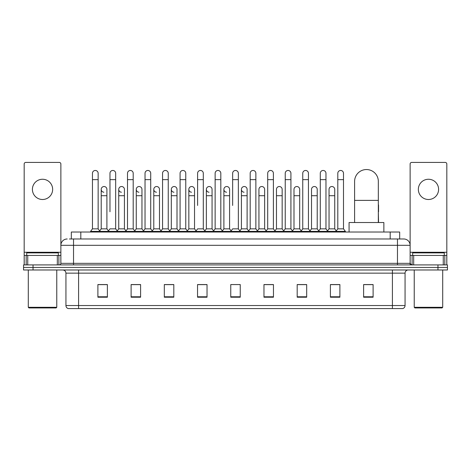 <?xml version="1.0" encoding="UTF-8"?>
<svg xmlns="http://www.w3.org/2000/svg" width="471" height="471" viewBox="0 0 471 471"><rect width="100%" height="100%" fill="white"/><g stroke="black" fill="none" stroke-linecap="round" stroke-linejoin="round"><path stroke-width="0.71" d="M71.321 238.98L71.321 232.02L399.679 232.02L399.679 238.98M69.567 238.98L401.58 238.98M69.42 238.98L73.535 238.98L73.535 245.309L60.877 245.309L60.877 263.336A1.584 1.584 0 0 1 59.299 264.92M67.206 238.98A6.329 6.329 0 0 0 60.877 245.309L60.877 164.008A1.584 1.584 0 0 0 59.299 162.424L25.764 162.424A1.584 1.584 0 0 0 24.18 164.008L24.18 255.429L27.742 255.429L27.742 264.92M403.794 238.98A6.329 6.329 0 0 1 410.123 245.309L397.465 245.309L397.465 238.98L403.7 238.98M443.258 264.92L443.258 255.429L446.82 255.429L446.82 264.92L446.82 164.008A1.584 1.584 0 0 0 445.236 162.424L411.701 162.424A1.584 1.584 0 0 0 410.123 164.008L410.123 263.336L411.701 264.92M33.041 264.92L23.55 264.92L23.55 267.451L33.041 267.451L23.55 267.451L23.55 269.983L33.041 269.983L33.041 267.451L437.959 267.451L33.041 267.451L33.041 264.92L437.959 264.92L437.959 267.451L447.45 267.451L437.959 267.451L437.959 269.983L33.041 269.983M447.45 264.92L447.45 267.451L447.45 264.92L437.959 264.92M405.06 305.538C404.972 307.057 404.212 308.069 402.782 308.576L392.408 308.576L392.408 305.538L405.06 305.538L405.06 273.145A3.162 3.162 0 0 1 408.222 269.983M392.408 308.576L68.218 308.576A3.162 3.162 0 0 1 65.94 305.538L65.94 273.145C65.752 271.225 64.698 270.171 62.778 269.983M373.109 297.219L373.109 284.566L363.618 284.566L363.618 297.219L373.109 297.219M339.891 297.219L339.891 284.566L330.401 284.566L330.401 297.219L339.891 297.219M306.68 297.219L306.68 284.566L297.189 284.566L297.189 297.219L306.68 297.219M273.463 297.219L273.463 284.566L263.972 284.566L263.972 297.219L273.463 297.219M107.382 297.219L107.382 284.566L97.891 284.566L97.891 297.219L107.382 297.219M140.599 297.219L140.599 284.566L131.109 284.566L131.109 297.219L140.599 297.219M173.811 297.219L173.811 284.566L164.32 284.566L164.32 297.219L173.811 297.219M207.028 297.219L207.028 284.566L197.537 284.566L197.537 297.219L207.028 297.219M240.245 297.219L240.245 284.566L230.755 284.566L230.755 297.219L240.245 297.219M447.45 269.983L447.45 267.451L447.45 269.983L437.959 269.983M302.441 284.631L300.003 284.631M337.489 284.631L335.052 284.631M206.051 284.631L203.613 284.566M170.997 284.631L168.559 284.631M135.948 284.631L133.511 284.631M97.891 284.631L107.223 284.631M100.894 284.631L98.463 284.631M267.387 284.566L264.949 284.631M232.338 284.566L238.662 284.566M207.028 284.631L197.537 284.631M173.811 284.631L164.32 284.631M140.599 284.631L131.109 284.631M273.463 284.631L263.972 284.631M306.68 284.631L297.189 284.631M339.891 284.631L330.401 284.631M373.109 284.631L363.618 284.631M42.531 179.257A10.121 10.121 0 0 0 32.405 189.377A10.121 10.121 0 0 0 42.531 199.498A10.121 10.121 0 0 0 52.652 189.377A10.121 10.121 0 0 0 42.531 179.257M57.321 264.92L57.321 255.429L27.742 255.429M57.321 255.429L60.877 255.429M24.18 264.92L24.18 255.429M56.131 307.94L28.925 307.94L28.295 307.31L56.767 307.31L56.131 307.94M28.295 269.983L28.295 307.31M56.767 269.983L56.767 307.31M58.345 255.429L58.345 252.898L26.712 252.898L26.712 255.429M354.604 222.53L354.604 181.406A11.863 11.863 0 0 1 366.467 169.542A11.863 11.863 0 0 1 378.331 181.406A11.863 11.863 0 0 0 366.467 169.542M378.331 222.53L378.331 181.406M383.865 232.02L383.865 222.53L349.07 222.53L349.07 232.02M92.451 179.634L98.145 179.634L98.145 228.859L92.451 228.859L92.451 173.304A2.85 2.85 0 0 1 95.478 170.467A2.85 2.85 0 0 1 98.145 173.304A2.85 2.85 0 0 0 95.478 170.467M92.451 228.859L90.55 231.385L90.55 232.02M98.145 228.859L100.04 231.385L90.55 231.385M109.973 211.773L109.973 179.634L115.672 179.634L115.672 228.859L109.973 228.859L108.077 231.385L100.04 231.385L100.04 232.02M109.973 179.634L109.973 173.304A2.85 2.85 0 0 1 112.999 170.467A2.85 2.85 0 0 1 115.672 173.304A2.85 2.85 0 0 0 112.999 170.467M118.739 228.859L118.739 195.706L124.432 195.706L124.432 228.859L118.739 228.859L117.202 230.902L115.672 228.859L117.567 231.385L108.077 231.385L108.077 232.02M127.5 228.859L127.5 179.634L133.193 179.634L133.193 228.859L127.5 228.859L125.604 231.385L117.567 231.385L117.567 232.02M127.5 179.634L127.5 173.304A2.85 2.85 0 0 1 130.526 170.467A2.85 2.85 0 0 1 133.193 173.304A2.85 2.85 0 0 0 130.526 170.467M133.193 211.773L133.193 228.859L135.095 231.385L125.604 231.385L125.604 232.02M145.027 228.859L145.027 179.634L150.72 179.634L150.72 228.859L145.027 228.859L143.125 231.385L135.095 231.385L135.095 232.02M145.027 179.634L145.027 173.304A2.85 2.85 0 0 1 148.053 170.467A2.85 2.85 0 0 1 150.72 173.304A2.85 2.85 0 0 0 148.053 170.467M150.72 228.859L152.616 231.385L143.125 231.385L143.125 232.02M162.554 228.859L162.554 179.634L168.247 179.634L168.247 228.859L162.554 228.859L160.652 231.385L152.616 231.385L152.616 232.02M162.554 179.634L162.554 173.304A2.85 2.85 0 0 1 165.574 170.467A2.85 2.85 0 0 1 168.247 173.304A2.85 2.85 0 0 0 165.574 170.467M168.247 205.45L168.247 228.859L170.143 231.385L160.652 231.385L160.652 232.02M180.075 228.859L180.075 179.634L185.768 179.634L185.768 228.859L180.075 228.859L178.179 231.385L170.143 231.385L170.143 232.02M180.075 179.634L180.075 173.304A2.85 2.85 0 0 1 183.101 170.467A2.85 2.85 0 0 1 185.768 173.304A2.85 2.85 0 0 0 183.101 170.467M185.768 228.859L187.67 231.385L178.179 231.385L178.179 232.02M197.602 205.45L197.602 179.634L203.295 179.634L203.295 228.859L197.602 228.859L195.706 231.385L187.67 231.385L187.67 232.02M197.602 179.634L197.602 173.304A2.85 2.85 0 0 1 200.628 170.467A2.85 2.85 0 0 1 203.295 173.304A2.85 2.85 0 0 0 200.628 170.467M203.295 205.45L203.295 228.859L205.197 231.385L195.706 231.385L195.706 232.02M215.129 228.859L215.129 179.634L220.822 179.634L220.822 228.859L215.129 228.859L213.228 231.385L205.197 231.385L205.197 232.02M215.129 179.634L215.129 173.304A2.85 2.85 0 0 1 218.155 170.467A2.85 2.85 0 0 1 220.822 173.304A2.85 2.85 0 0 0 218.155 170.467M220.822 228.859L222.718 231.385L213.228 231.385L213.228 232.02M232.65 205.45L232.65 179.634L238.35 179.634L238.35 228.859L232.65 228.859L230.755 231.385L222.718 231.385L222.718 232.02M232.65 179.634L232.65 173.304A2.85 2.85 0 0 1 235.677 170.467A2.85 2.85 0 0 1 238.35 173.304A2.85 2.85 0 0 0 235.677 170.467M238.35 228.859L240.245 231.385L230.755 231.385L230.755 232.02M247.11 228.859L247.11 195.706L241.417 195.706L241.417 228.859L247.11 228.859L248.647 230.902L250.178 228.859L250.178 179.634L255.871 179.634L255.871 228.859L250.178 228.859L248.282 231.385L240.245 231.385L240.245 232.02M250.178 179.634L250.178 173.304A2.85 2.85 0 0 1 253.204 170.467A2.85 2.85 0 0 1 255.871 173.304A2.85 2.85 0 0 0 253.204 170.467M258.938 228.859L258.938 195.706L264.637 195.706L264.637 228.859L258.938 228.859L257.407 230.902L255.871 228.859L257.772 231.385L248.282 231.385L248.282 232.02M264.637 228.859L266.168 230.902L267.705 228.859L267.705 179.634L273.398 179.634L273.398 228.859L267.705 228.859L265.803 231.385L257.772 231.385L257.772 232.02M267.705 179.634L267.705 173.304A2.85 2.85 0 0 1 270.731 170.467A2.85 2.85 0 0 1 273.398 173.304A2.85 2.85 0 0 0 270.731 170.467M276.465 228.859L276.465 195.706L282.158 195.706L282.158 228.859L276.465 228.859L274.934 230.902L273.398 228.859L275.294 231.385L265.803 231.385L265.803 232.02M282.158 228.859L283.695 230.902L285.232 228.859L285.232 179.634L290.925 179.634L290.925 228.859L285.232 228.859L283.33 231.385L275.294 231.385L275.294 232.02M285.232 179.634L285.232 173.304A2.85 2.85 0 0 1 288.258 170.467A2.85 2.85 0 0 1 290.925 173.304A2.85 2.85 0 0 0 288.258 170.467M293.992 228.859L293.992 195.706L299.686 195.706L299.686 228.859L293.992 228.859L292.456 230.902L290.925 228.859L292.821 231.385L283.33 231.385L283.33 232.02M299.686 228.859L301.222 230.902L302.753 228.859L302.753 179.634L308.446 179.634L308.446 228.859L302.753 228.859L300.857 231.385L292.821 231.385L292.821 232.02M302.753 179.634L302.753 173.304A2.85 2.85 0 0 1 305.779 170.467A2.85 2.85 0 0 1 308.446 173.304A2.85 2.85 0 0 0 305.779 170.467M311.519 228.859L311.519 195.706L317.213 195.706L317.213 228.859L311.519 228.859L309.983 230.902L308.446 228.859L310.348 231.385L300.857 231.385L300.857 232.02M317.213 228.859L318.743 230.902L320.28 228.859L320.28 179.634L325.973 179.634L325.973 228.859L320.28 228.859L318.384 231.385L310.348 231.385L310.348 232.02M320.28 179.634L320.28 173.304A2.85 2.85 0 0 1 323.306 170.467A2.85 2.85 0 0 1 325.973 173.304A2.85 2.85 0 0 0 323.306 170.467M329.041 228.859L329.041 195.706L334.74 195.706L334.74 228.859L329.041 228.859L327.51 230.902L325.973 228.859L327.875 231.385L318.384 231.385L318.384 232.02M337.807 228.859L337.807 179.634L343.5 179.634L343.5 228.859L337.807 228.859L335.905 231.385L327.875 231.385L327.875 232.02M337.807 179.634L337.807 173.304A2.85 2.85 0 0 1 340.833 170.467A2.85 2.85 0 0 1 343.5 173.304A2.85 2.85 0 0 0 340.833 170.467M343.5 228.859L345.396 231.385L335.905 231.385L335.905 232.02M345.396 231.385L345.396 232.02M103.879 192.221A2.85 2.85 0 0 1 101.212 189.377A2.85 2.85 0 0 1 104.238 186.534A2.85 2.85 0 0 1 106.905 189.377L106.905 195.706L101.212 195.706L101.212 189.377M106.905 195.706L106.905 228.859L101.212 228.859L101.212 195.706M101.212 228.859L99.675 230.902M106.905 228.859L108.442 230.902M121.406 192.221A2.85 2.85 0 0 1 118.739 189.377A2.85 2.85 0 0 1 121.765 186.534A2.85 2.85 0 0 1 124.432 189.377L124.432 195.706M124.432 228.859L125.969 230.902M138.933 192.221A2.85 2.85 0 0 1 136.26 189.377A2.85 2.85 0 0 1 139.286 186.534A2.85 2.85 0 0 1 141.959 189.377L141.959 195.706L136.26 195.706L136.26 189.377M141.959 195.706L141.959 228.859L136.26 228.859L136.26 195.706M136.26 228.859L134.73 230.902M141.959 228.859L143.49 230.902M156.454 192.221A2.85 2.85 0 0 1 153.787 189.377A2.85 2.85 0 0 1 156.814 186.534A2.85 2.85 0 0 1 159.481 189.377L159.481 195.706L153.787 195.706L153.787 189.377M159.481 195.706L159.481 228.859L153.787 228.859L153.787 195.706M153.787 228.859L152.257 230.902M159.481 228.859L161.017 230.902M173.982 192.221A2.85 2.85 0 0 1 171.314 189.377A2.85 2.85 0 0 1 174.341 186.534A2.85 2.85 0 0 1 177.008 189.377L177.008 195.706L171.314 195.706L171.314 189.377M177.008 195.706L177.008 228.859L171.314 228.859L171.314 195.706M171.314 228.859L169.778 230.902M177.008 228.859L178.544 230.902M191.509 192.221A2.85 2.85 0 0 1 188.842 189.377A2.85 2.85 0 0 1 191.868 186.534A2.85 2.85 0 0 1 194.535 189.377L194.535 195.706L188.842 195.706L188.842 189.377M194.535 195.706L194.535 228.859L188.842 228.859L188.842 195.706M188.842 228.859L187.305 230.902M194.535 228.859L196.066 230.902M209.036 192.221A2.85 2.85 0 0 1 206.363 189.377A2.85 2.85 0 0 1 209.389 186.534A2.85 2.85 0 0 1 212.062 189.377L212.062 195.706L206.363 195.706L206.363 189.377M212.062 195.706L212.062 228.859L206.363 228.859L206.363 195.706M206.363 228.859L204.832 230.902M212.062 228.859L213.593 230.902M226.557 192.221A2.85 2.85 0 0 1 223.89 189.377A2.85 2.85 0 0 1 226.916 186.534A2.85 2.85 0 0 1 229.583 189.377L229.583 195.706L223.89 195.706L223.89 189.377M229.583 195.706L229.583 228.859L223.89 228.859L223.89 195.706M223.89 228.859L222.353 230.902M229.583 228.859L231.12 230.902M244.084 192.221A2.85 2.85 0 0 1 241.417 189.377A2.85 2.85 0 0 1 244.443 186.534A2.85 2.85 0 0 1 247.11 189.377L247.11 195.706M241.417 228.859L239.88 230.902M258.938 195.706L258.938 189.377A2.85 2.85 0 0 1 261.964 186.534A2.85 2.85 0 0 1 264.637 189.377L264.637 195.706M276.465 195.706L276.465 189.377A2.85 2.85 0 0 1 279.491 186.534A2.85 2.85 0 0 1 282.158 189.377L282.158 195.706M293.992 195.706L293.992 189.377A2.85 2.85 0 0 1 297.018 186.534A2.85 2.85 0 0 1 299.686 189.377L299.686 195.706M311.519 195.706L311.519 189.377A2.85 2.85 0 0 1 314.546 186.534A2.85 2.85 0 0 1 317.213 189.377L317.213 195.706M329.041 195.706L329.041 189.377A2.85 2.85 0 0 1 332.067 186.534A2.85 2.85 0 0 1 334.74 189.377L334.74 195.706M334.74 228.859L336.27 230.902M378.549 222.53L378.331 211.773M378.331 204.349A2.85 2.85 0 0 1 378.549 205.45L378.549 211.773M428.469 179.257A10.121 10.121 0 0 0 418.348 189.377A10.121 10.121 0 0 0 428.469 199.498A10.121 10.121 0 0 0 438.595 189.377A10.121 10.121 0 0 0 428.469 179.257M443.258 255.429L413.679 255.429L413.679 264.92M410.123 255.429L413.679 255.429M410.123 264.92L410.123 263.336L397.465 263.336L397.465 245.309L73.535 245.309L73.535 263.336L397.465 263.336L397.465 264.92M442.075 307.94L414.869 307.94L414.233 307.31L442.705 307.31L442.075 307.94M414.233 269.983L414.233 307.31M442.705 269.983L442.705 307.31M444.288 255.429L444.288 252.898L412.655 252.898L412.655 255.429M80.812 238.98L80.812 232.02M390.188 238.98L390.188 232.02M73.535 264.92L73.535 263.336L60.877 263.336M392.408 269.983L392.408 273.145L65.94 273.145M405.06 273.145L392.408 273.145L392.408 305.538L78.592 305.538L78.592 308.576M65.94 305.538L78.592 305.538L78.592 269.983M240.245 296.777L230.755 296.777M207.028 296.777L197.537 296.777M173.811 296.777L164.32 296.777M140.599 296.777L131.109 296.777M107.382 296.777L97.891 296.777M273.463 296.777L263.972 296.777M306.68 296.777L297.189 296.777M339.891 296.777L330.401 296.777M373.109 296.777L363.618 296.777M60.877 252.268L24.18 252.268M60.853 263.613L60.853 255.429M58.875 255.429L58.875 264.92M24.209 255.429L24.209 264.92M26.182 264.92L26.182 255.429M354.604 200.387L378.331 200.387M446.82 252.268L410.123 252.268M446.791 264.92L446.791 255.429M444.818 255.429L444.818 264.92M410.147 255.429L410.147 263.613M412.125 264.92L412.125 255.429M98.145 179.634L98.145 173.304M115.672 179.634L115.672 173.304M133.193 179.634L133.193 173.304M150.72 179.634L150.72 173.304M168.247 179.634L168.247 173.304M185.768 179.634L185.768 173.304M203.295 179.634L203.295 173.304M220.822 179.634L220.822 173.304M238.35 179.634L238.35 173.304M255.871 179.634L255.871 173.304M273.398 179.634L273.398 173.304M290.925 179.634L290.925 173.304M308.446 179.634L308.446 173.304M325.973 179.634L325.973 173.304M343.5 179.634L343.5 173.304M118.739 195.706L118.739 189.377M241.417 195.706L241.417 189.377M162.554 211.773L162.554 205.45M180.075 211.773L180.075 205.45M185.768 211.773L185.768 205.45"/></g></svg>
